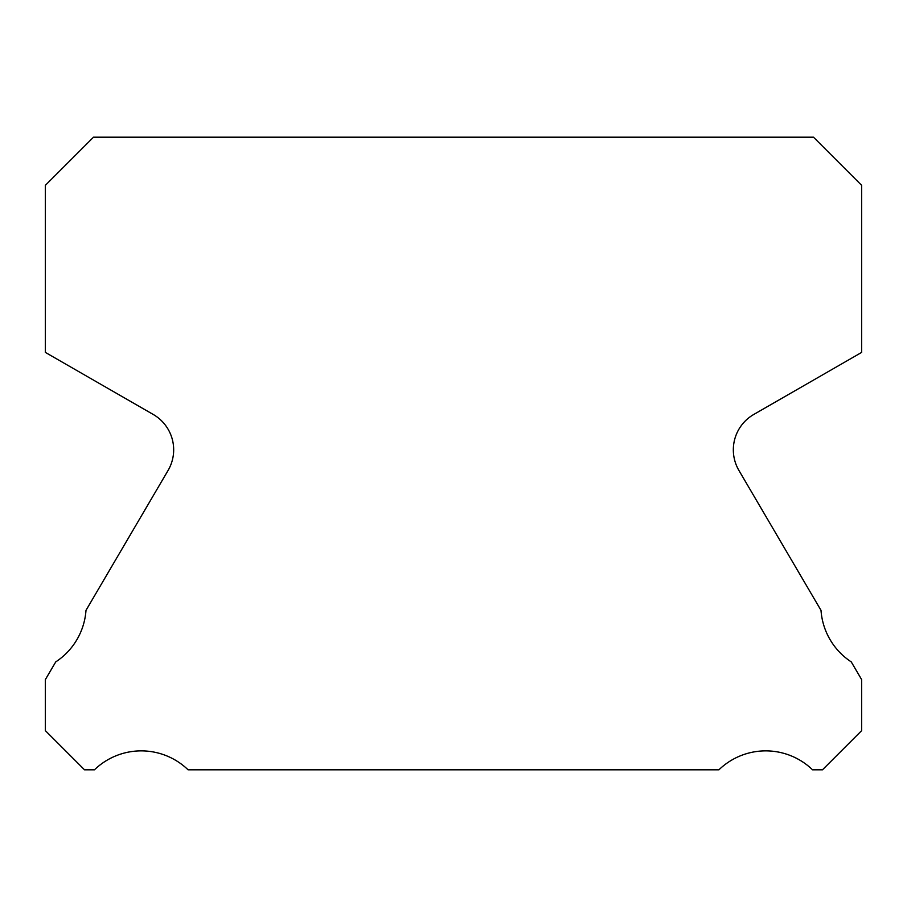 <?xml version="1.0" encoding="UTF-8"?>
<svg xmlns="http://www.w3.org/2000/svg" width="907" height="907" viewBox="0 0 907 907"><rect width="100%" height="100%" fill="white"/><g stroke="black" fill="none" stroke-linecap="round" stroke-linejoin="round"><path stroke-width="1.36" d="M738.944 470.484A40.815 40.815 0 0 1 753.74 414.476L861.65 352.404L861.65 185.345L813.488 137.184L93.512 137.184L45.35 185.345L45.35 352.404L153.26 414.476A40.815 40.815 0 0 1 168.056 470.484L85.995 610.343A67.345 67.345 0 0 1 55.746 661.895L45.35 679.615L45.35 730.634L84.532 769.816L94.441 769.816A67.345 67.345 0 0 1 188.089 769.816L718.911 769.816A67.345 67.345 0 0 1 812.559 769.816L822.468 769.816L861.65 730.634L861.65 679.615L851.254 661.895A67.345 67.345 0 0 1 821.005 610.343L738.944 470.484"/></g></svg>

